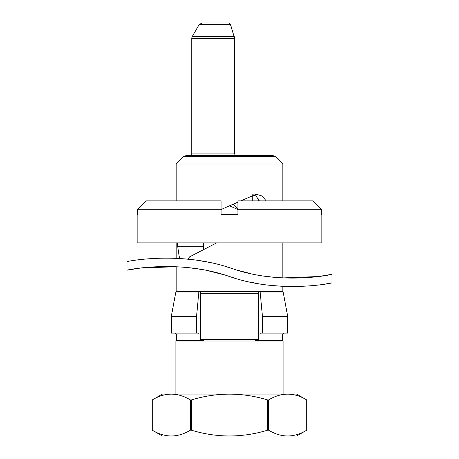<?xml version="1.0" encoding="UTF-8"?>
<svg xmlns="http://www.w3.org/2000/svg" width="459" height="459" viewBox="0 0 459 459"><rect width="100%" height="100%" fill="white"/><g stroke="black" fill="none" stroke-linecap="round" stroke-linejoin="round"><path stroke-width="0.69" d="M216.659 242.868L189.739 256.782L187.8 259.163M179.509 258.474L177.662 246.294L177.662 242.868M271.424 285.458L283.237 286.364L282.819 286.341L282.819 291.631L176.181 291.631L176.181 266.696L175.763 266.673M221.106 214.319L237.894 214.319L221.106 214.319L221.106 200.887L145.956 200.887L137.522 209.281L145.956 200.887M237.894 209.384L237.894 214.319L237.894 209.281L321.478 209.281L321.478 214.319L321.862 214.319L321.478 214.319M221.106 209.511L237.894 202.155M234.629 38.395L230.533 24.631L199.143 24.631L192.166 36.714L191.719 38.395L234.629 38.395L234.629 153.931L235.536 155.612L185.97 155.612L183.594 156.594L275.406 156.594L282.819 164.006L176.181 164.006L176.181 200.887M240.763 200.887L256.156 194.237L262.009 195.964L266.254 200.887M252.875 194.702A15.113 13.087 90 0 1 256.197 196.263L259.398 200.887M203.589 242.868L203.561 249.025M262.112 436.05L261.59 436.05L262.112 436.05M197.41 436.05L196.888 436.05L197.41 436.05M296.566 436.05L162.434 436.05L152.256 430.175C164.97 437.903 177.685 437.903 190.399 430.175L191.357 430.175C216.786 437.903 242.214 437.903 267.643 430.175L268.601 430.175C281.315 437.903 294.03 437.903 306.744 430.175L296.566 436.05M268.601 430.175L268.601 399.944C281.315 392.216 294.03 392.216 306.744 399.944L306.744 430.175L306.744 399.944L296.566 394.069L162.434 394.069L152.256 399.944L152.256 430.175L152.256 399.944C164.97 392.216 177.685 392.216 190.399 399.944L190.399 430.175M268.601 399.944L267.643 399.944L267.643 430.175M267.643 399.944C242.214 392.216 216.786 392.216 191.357 399.944L191.357 430.175M191.357 399.944L190.399 399.944M283.071 394.069L283.071 341.003L175.929 341.003L175.929 394.069M233.115 204.255L237.894 208.656M252.743 200.887L252.743 194.736M237.894 209.511L229.5 205.833M228.02 155.612L273.03 155.612L275.406 156.594M137.522 214.319L137.138 214.319L137.522 214.319L137.522 209.281L221.106 209.281M321.862 214.319L321.862 242.868L137.138 242.868L137.138 214.319M313.044 200.887L321.478 209.281L313.044 200.887L237.894 200.887L237.894 209.281M199.143 24.631L202.052 22.95L228.863 22.95L230.538 24.637M202.052 22.95L203.469 22.95M196.572 333.125L196.572 316.337L198.845 291.987L175.849 291.987L171.316 316.337L171.316 333.125L198.638 333.125L199.057 333.968L176.267 333.968L175.43 333.125M262.428 316.337L260.155 291.987L258.469 291.987L258.469 340.687L259.943 340.687L259.943 333.968L260.362 333.125L262.428 333.125L262.428 316.337L287.684 316.337L287.684 333.125L262.428 333.125M199.057 333.968L199.057 340.687L176.267 340.687L176.267 333.968M259.943 333.968L282.733 333.968L282.733 340.687L259.943 340.687M198.845 291.987L200.531 291.987L200.531 340.687L199.057 340.687M171.316 316.337L196.572 316.337M260.155 291.987L283.151 291.987L287.684 316.337M258.469 340.687L255.531 340.687M203.469 340.687L200.531 340.687M187.754 267.597L196.779 268.762M199.613 269.215L201.868 269.599M209.126 271.022L223.344 274.62M326.659 283.805L331.937 282.853C333.389 282.864 280.122 294.276 229.5 276.519C178.878 258.761 125.611 270.179 127.063 270.185L140.356 268.062L176.181 266.696M229.5 276.519L235.559 278.389M249.851 282.01L256.26 283.283M259.731 283.88L261.779 284.207M280.759 277.821L280.466 277.804M272.623 277.144L263.736 276.014M261.16 275.607L257.728 275.016M250.941 273.656L238.261 270.431M331.937 282.853L331.937 274.293C333.406 274.287 281.487 285.877 232.099 268.538L226.379 266.759M211.737 263.001L208.472 262.313M204.089 261.469L199.728 260.723M189.251 259.312L175.763 258.268L176.181 258.291L176.181 242.868M232.099 268.538C180.289 250.362 125.628 261.613 127.063 261.641L127.063 270.185M331.937 274.293L318.632 276.513L282.819 277.936L282.819 242.868M203.589 246.294L177.662 246.294M258.469 339.321L200.531 339.321M258.469 293.312L200.531 293.312M192.166 36.714L234.388 36.714M258.652 198.896L258.652 200.887M234.629 153.931L191.719 153.931L190.037 155.612M183.468 340.687L182.481 341.003M275.532 340.687L276.519 341.003M275.492 291.987L276.519 291.631M183.508 291.987L182.481 291.631M183.594 156.594L176.181 164.006M282.819 164.006L282.819 200.887M191.719 38.395L191.719 153.931M282.733 333.968L283.57 333.125"/></g></svg>
